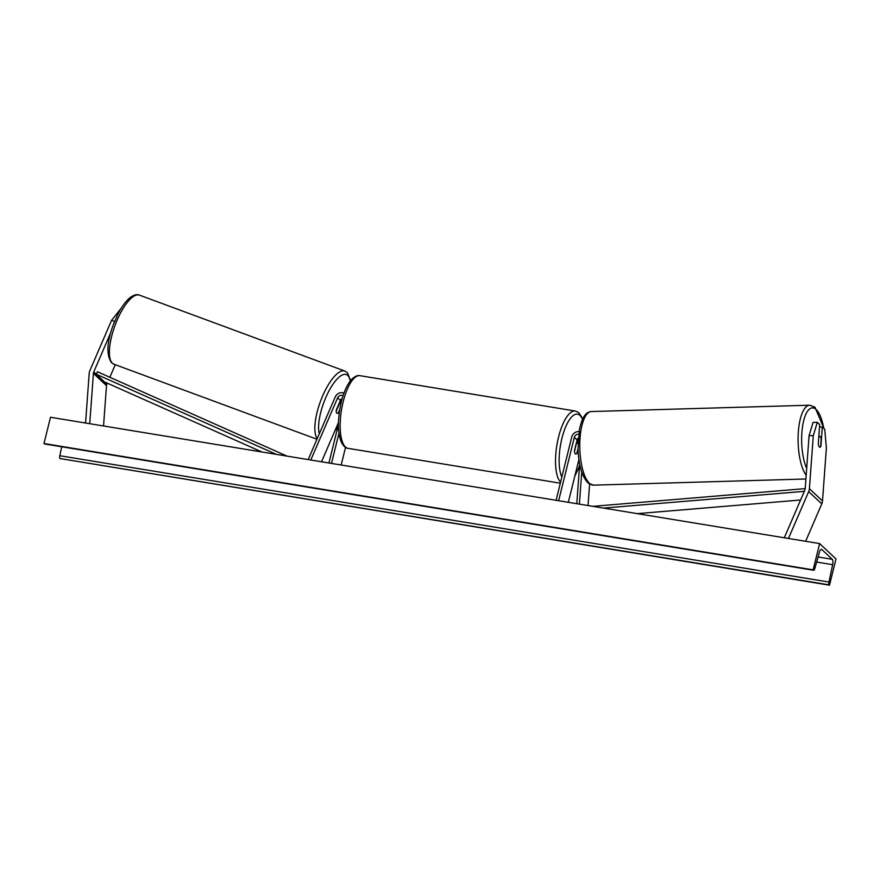<?xml version="1.0" encoding="UTF-8"?>
<svg xmlns="http://www.w3.org/2000/svg" width="880" height="880" viewBox="0 0 880 880"><rect width="100%" height="100%" fill="white"/><g stroke="black" fill="none" stroke-linecap="round" stroke-linejoin="round"><path stroke-width="1.32" d="M114.587 321.453L111.573 320.364L89.914 370.524A8.855 8.096 -46.8 0 0 89.43 371.965A8.855 8.096 -46.8 0 0 89.188 373.439L85.558 423.016M107.305 383.174L106.865 384.197A4.433 4.048 -46.8 0 0 106.502 385.649L103.543 425.975M110.792 332.497L93.775 371.91A4.433 4.048 -46.8 0 0 93.412 373.373L89.727 423.709M111.573 320.364L121.33 308.088M115.28 364.705L109.846 377.278M820.677 446.182L820.919 446.171A5.533 1.683 -90.9 0 1 819.929 447.293A5.533 1.683 -90.9 0 1 819.456 447.073A5.533 1.683 -90.9 0 1 818.301 443.718L819.698 424.567L817.3 422.312L813.076 422.378L809.072 435.688L805.189 488.763A4.433 4.048 133.2 0 1 804.826 490.215L784.289 537.779M809.072 435.688L813.296 435.622L809.402 488.697A8.855 8.096 133.2 0 1 809.171 490.171A8.855 8.096 133.2 0 1 808.687 491.612L788.458 538.461M819.522 427.064L822.316 427.02L824.725 429.275L826.386 447.898L822.503 500.973A8.855 8.096 133.2 0 1 822.261 502.447A8.855 8.096 133.2 0 1 821.777 503.888L805.629 541.288M822.316 427.02L820.919 446.171M813.296 435.622L817.3 422.312M556.083 500.302L571.758 436.953A6.644 6.072 133.2 0 1 579.04 431.607M558.646 500.72L574.321 437.382A3.872 3.542 133.2 0 1 578.666 434.269M578.017 449.295L577.115 452.947A5.533 1.914 -80.7 0 1 575.696 454.036A5.533 1.914 -80.7 0 1 574.497 450.494L577.104 439.989A3.872 3.542 133.2 0 1 578.281 437.976M579.678 464.145L576.785 503.701M581.735 472.032L579.381 504.13M568.326 502.315L578.908 459.569M589.6 484.099L588.027 505.549M576.906 443.014L577.159 442.024A6.644 6.072 -46.8 0 1 578.149 439.791M342.232 398.442A3.872 3.542 -46.8 0 0 340.417 400.444L336.336 409.904A5.533 2.09 109.9 0 0 336.776 413.149A5.533 2.09 109.9 0 0 337.073 413.325A5.533 2.09 109.9 0 0 338.954 412.357L339.482 411.136M343.959 393.162A6.644 6.072 -46.8 0 0 335.225 396.968L308.187 459.58M343.057 395.78A3.872 3.542 -46.8 0 0 337.634 397.837L310.794 460.009M341.176 465.003L345.532 447.392M341.726 400.257A6.644 6.072 133.2 0 0 340.626 402.028L340.329 402.721M338.459 422.554L321.53 461.78M328.933 462.99L338.437 424.589M331.496 463.408L338.965 433.235M576.18 443.707L576.378 443.74A5.533 1.914 99.3 0 1 577.489 443.102A5.533 1.914 99.3 0 1 577.995 443.421M577.995 448.58L576.807 453.398A5.533 1.914 99.3 0 1 575.696 454.036A5.533 1.914 99.3 0 1 574.519 451.242L576.378 443.74M336.248 410.63L336.402 410.685A5.533 1.859 110.3 0 0 336.776 413.149M339.152 403.381L339.504 403.513A5.533 1.859 110.3 0 1 340.868 402.919A5.533 1.859 110.3 0 1 341.033 403.018M337.051 413.314A5.533 1.859 110.3 0 0 338.393 412.731L339.713 409.673M336.402 410.685L339.504 403.513M819.632 543.587L50.501 417.263L44 443.531L813.131 569.855L819.632 543.587L836 558.932L829.499 585.2L60.016 458.546A2.497 0.858 -80.7 0 1 59.818 455.719L61.721 446.765M829.499 585.2L829.158 584.87A2.497 0.858 -80.7 0 1 828.96 582.043L832.656 564.674A4.708 1.628 99.3 0 0 832.271 559.317L821.799 549.505A4.708 1.628 99.3 0 0 821.458 549.318A4.708 1.628 99.3 0 0 819.412 552.255L814.748 568.711A2.497 0.858 -80.7 0 1 813.659 570.273A2.497 0.858 -80.7 0 1 813.483 570.174L813.131 569.855M44.726 443.916A2.497 0.858 -80.7 0 1 44.528 443.949A2.497 0.858 -80.7 0 1 44.341 443.85L44 443.531M820.644 446.633L821.194 439.032A5.533 1.903 88.3 0 0 820.006 436.447A5.533 1.903 88.3 0 0 819.456 436.227A5.533 1.903 88.3 0 0 818.818 436.568M276.287 454.344L96.228 374.22L104.412 381.887L261.921 451.99M96.228 374.22L97.471 371.767L286.979 456.104M800.602 500.005L637.274 513.634M804.342 491.337L603.537 508.09M805.2 488.62L592.845 506.341M93.775 371.91L106.865 384.197M93.412 373.373L106.502 385.649M809.402 488.697L822.503 500.973M808.687 491.612L821.777 503.888M574.321 437.382L577.104 439.989M337.634 397.837L340.417 400.444M348.084 448.349C345.664 448.25 343.387 446.138 341.253 442.024C337.491 432.443 337.513 419.067 341.308 401.918C343.816 391.875 347.215 384.406 351.516 379.5C354.86 376.288 357.698 375.012 360.019 375.683A36.817 12.716 99.3 0 0 343.167 401.808A36.817 12.716 99.3 0 0 348.084 448.349L560.307 483.208M582.472 419.43A34.056 11.759 99.3 0 0 561.913 438.372A34.056 11.759 99.3 0 0 561.847 477.004M560.571 482.141A36.817 12.716 -80.7 0 1 558.525 437.184A36.817 12.716 -80.7 0 1 575.377 411.048L578.754 412.588L582.78 418.781M575.102 474.947A34.056 11.759 99.3 0 0 579.59 465.399M113.883 364.199L111.32 362.505C106.282 354.464 106.92 341.935 113.245 324.918L117.689 314.622C119.988 309.903 124.641 301.84 130.603 297.198C134.343 294.745 137.28 294.052 139.414 295.119A36.817 12.375 110.3 0 0 116.083 322.652A36.817 12.375 110.3 0 0 112.211 363.088A36.817 12.375 110.3 0 0 113.883 364.199L316.965 439.252M350.185 381.084A34.056 11.44 110.3 0 0 347.897 375.573A34.056 11.44 110.3 0 0 327.723 393.371A34.056 11.44 110.3 0 0 319.319 433.807M317.262 438.559A36.817 12.375 -69.7 0 1 321.838 397.837A36.817 12.375 -69.7 0 1 344.861 371.052L347.435 372.735L350.592 380.567M335.28 429.924A34.056 11.44 110.3 0 0 338.228 425.425M832.271 559.317L818.07 556.985M821.799 549.505L821.073 549.384M829.158 584.87L60.016 458.546M813.483 570.174L44.341 443.85M832.656 564.674L816.64 562.045M828.96 582.043L59.818 455.719M806.674 468.391A34.056 11.704 -91.7 0 1 802.593 426.206A34.056 11.704 -91.7 0 1 815.771 409.222A34.056 11.704 -91.7 0 1 823.768 428.373M805.904 478.995L593.538 485.155A36.817 12.65 -91.7 0 1 589.875 483.725A36.817 12.65 -91.7 0 1 579.799 443.399A36.817 12.65 -91.7 0 1 591.404 411.543L809.71 405.207A36.817 12.65 88.3 0 0 798.215 434.071A36.817 12.65 88.3 0 0 806.179 475.244M360.019 375.683L575.377 411.048M576.378 442.926L577.489 443.102M579.524 466.191L574.816 476.113M139.414 295.119L344.861 371.052M339.559 402.435L340.868 402.919M338.063 426.107L334.807 431.013M813.659 570.273L44.528 443.949M823.999 428.593L814.924 407.165L809.71 405.207M593.538 485.155L588.324 483.208C582.109 476.938 578.677 465.553 578.017 449.042L579.502 429.044C583.374 412.533 588.192 412.038 591.404 411.543M819.456 436.227L818.851 436.249"/></g></svg>
